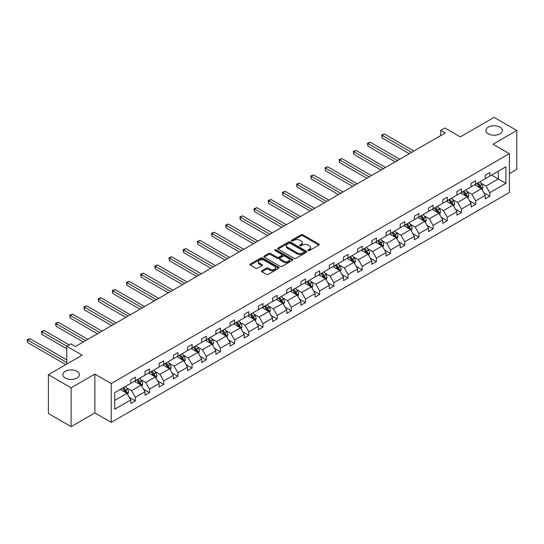 <?xml version="1.0" encoding="UTF-8"?>
<svg xmlns="http://www.w3.org/2000/svg" width="544" height="544" viewBox="0 0 544 544"><rect width="100%" height="100%" fill="white"/><g stroke="black" fill="none" stroke-linecap="round" stroke-linejoin="round"><path stroke-width="0.82" d="M76.928 371.328A8.228 4.746 0 0 0 67.966 370.294A8.228 4.746 0 0 0 62.886 374.687A8.228 4.746 0 0 0 65.3 378.039A8.228 4.746 0 0 0 74.263 379.073A8.228 4.746 0 0 0 79.342 374.687A8.228 4.746 0 0 0 76.928 371.328M499.895 127.126A8.228 4.746 0 0 0 490.933 126.099A8.228 4.746 0 0 0 485.853 130.485A8.228 4.746 0 0 0 488.26 133.844A8.228 4.746 0 0 0 497.23 134.878A8.228 4.746 0 0 0 502.302 130.485A8.228 4.746 0 0 0 499.895 127.126M308.162 250.553A0.884 0.51 0 0 0 309.407 250.553L318.886 245.086A1.265 0.728 0 0 0 319.26 244.569A1.265 0.728 0 0 0 318.886 244.052L302.831 234.784A1.265 0.728 0 0 0 301.043 234.784L291.57 240.251A0.884 0.51 0 0 0 291.312 240.611A0.884 0.51 0 0 0 291.57 240.978A0.884 0.51 0 0 0 292.815 240.978L294.046 240.264A4.039 2.332 0 0 1 299.751 240.264L301.09 241.04A4.039 2.332 0 0 1 302.274 242.685A4.039 2.332 0 0 1 301.09 244.338L299.866 245.045A0.884 0.51 0 0 0 299.608 245.405A0.884 0.51 0 0 0 299.866 245.766A0.884 0.51 0 0 0 301.111 245.766L302.342 245.058A4.039 2.332 0 0 1 308.047 245.058L309.386 245.827A4.039 2.332 0 0 1 310.57 247.479A4.039 2.332 0 0 1 309.386 249.125L308.162 249.832A0.884 0.51 0 0 0 307.904 250.192A0.884 0.51 0 0 0 308.162 250.553L308.162 249.832M509.395 173.59L516.8 169.313L516.8 130.485L494.081 117.368L460.272 136.891L444.822 127.969L440.688 130.356L440.688 135.606M71.114 426.632L94.88 412.91L94.88 374.082L71.114 387.804L71.114 426.632L48.396 413.515L48.396 374.687L82.205 355.164L66.749 346.242L66.749 364.086M71.114 387.804L48.396 374.687M261.882 270.728A1.265 0.728 0 0 0 261.514 271.245A1.265 0.728 0 0 0 261.882 271.762L266.39 274.36A1.265 0.728 0 0 0 268.172 274.36L278.698 268.287A1.265 0.728 0 0 0 279.072 267.77A1.265 0.728 0 0 0 278.698 267.254L262.643 257.985A1.265 0.728 0 0 0 260.862 257.985L250.335 264.064A1.265 0.728 0 0 0 249.961 264.574A1.265 0.728 0 0 0 250.335 265.091L255.775 268.233A1.265 0.728 0 0 0 257.557 268.233L262.065 265.635A1.265 0.728 0 0 0 262.432 265.118A1.265 0.728 0 0 0 262.065 264.602L259.366 263.044A3.373 1.952 0 0 1 258.373 261.664A3.373 1.952 0 0 1 260.46 259.869A3.373 1.952 0 0 1 264.139 260.29L274.706 266.39A3.373 1.952 0 0 1 275.699 267.77A3.373 1.952 0 0 1 273.612 269.572A3.373 1.952 0 0 1 269.933 269.144L268.172 268.131A1.265 0.728 0 0 0 266.39 268.131L261.882 270.728L261.882 271.762M66.749 346.242L70.89 343.856L75.432 346.48L445.23 132.981L440.688 130.356M94.88 374.082L111.241 383.527L509.395 153.653L509.395 192.481L111.241 422.355L111.241 383.527M516.8 130.485L493.034 144.208L509.395 153.653M294.134 258.346A1.265 0.728 0 0 0 295.916 258.346L306.442 252.266A1.265 0.728 0 0 0 306.809 251.75A1.265 0.728 0 0 0 306.442 251.24L290.387 241.964A1.265 0.728 0 0 0 288.599 241.964L278.072 248.044A1.265 0.728 0 0 0 277.705 248.56A1.265 0.728 0 0 0 278.072 249.077L294.134 258.346M275.352 250.743A0.884 0.51 0 0 1 276.243 250.872L292.556 260.284L282.044 266.356A1.265 0.728 0 0 1 280.262 266.356L264.2 257.081L264.2 256.054A1.265 0.728 0 0 0 263.833 256.571A1.265 0.728 0 0 0 264.2 257.081M264.2 256.054L268.709 253.45A1.265 0.728 0 0 1 270.49 253.45L277.005 257.21A1.265 0.728 0 0 0 278.786 257.21L281.778 255.483A1.265 0.728 0 0 0 282.146 254.973A1.265 0.728 0 0 0 281.778 254.456L274.999 250.539A0.884 0.51 0 0 1 274.74 250.179A0.884 0.51 0 0 1 275.284 249.71A0.884 0.51 0 0 1 276.243 249.818L292.57 259.243A1.265 0.728 0 0 1 292.944 259.76A1.265 0.728 0 0 1 292.57 260.277L292.57 259.243M114.736 392.632L130.825 383.343L130.825 379.828L135.368 377.203L135.368 380.718L145.003 375.156L145.003 371.64L149.546 369.016L149.546 372.531L159.181 366.969L159.181 363.453L163.724 360.835L163.724 364.351L173.359 358.788L173.359 355.273L177.902 352.648L177.902 356.164L187.537 350.601L187.537 347.086L192.08 344.461L192.08 347.976L201.708 342.414L201.708 338.898L206.258 336.274L206.258 339.789L215.886 334.227L215.886 330.711L220.436 328.093L220.436 331.609L230.064 326.046L230.064 322.531L234.614 319.906L234.614 323.422L244.242 317.859L244.242 314.344L248.792 311.719L248.792 315.234L258.42 309.672L258.42 306.156L262.97 303.532L262.97 307.047L272.598 301.485L272.598 297.976L277.141 295.351L277.141 298.867L286.776 293.304L286.776 289.789L291.319 287.164L291.319 290.68L300.954 285.117L300.954 281.602L305.497 278.977L305.497 282.492L315.132 276.93L315.132 273.414L319.675 270.796L319.675 274.305L329.31 268.75L329.31 265.234L333.853 262.609L333.853 266.125L343.488 260.562L343.488 257.047L348.031 254.422L348.031 257.938L357.666 252.375L357.666 248.86L362.209 246.235L362.209 249.75L371.844 244.188L371.844 240.672L376.387 238.054L376.387 241.57L386.022 236.008L386.022 232.492L390.565 229.867L390.565 233.383L400.2 227.82L400.2 224.305L404.743 221.68L404.743 225.196L414.378 219.633L414.378 216.118L418.921 213.493L418.921 217.008L428.556 211.446L428.556 207.93L433.099 205.312L433.099 208.828L442.734 203.266L442.734 199.75L447.277 197.125L447.277 200.641L456.906 195.078L456.906 191.563L461.455 188.938L461.455 192.454L471.084 186.891L471.084 183.376L475.633 180.751L475.633 184.266L485.262 178.711L485.262 175.195L489.811 172.57L489.811 176.086L505.893 166.797L505.893 183.376L489.811 192.664L489.811 196.18L485.262 198.805L485.262 195.289L475.633 200.852L475.633 204.367L471.084 206.992L471.084 203.476L461.455 209.039L461.455 212.554L456.906 215.172L456.906 211.657L447.277 217.219L447.277 220.735L442.734 223.36L442.734 219.844L433.099 225.406L433.099 228.922L428.556 231.547L428.556 228.031L418.921 233.594L418.921 237.109L414.378 239.734L414.378 236.218L404.743 241.774L404.743 245.29L400.2 247.914L400.2 244.399L390.565 249.961L390.565 253.477L386.022 256.102L386.022 252.586L376.387 258.148L376.387 261.664L371.844 264.289L371.844 260.773L362.209 266.336L362.209 269.851L357.666 272.469L357.666 268.954L348.031 274.516L348.031 278.032L343.488 280.656L343.488 277.141L333.853 282.703L333.853 286.219L329.31 288.844L329.31 285.328L319.675 290.89L319.675 294.406L315.132 297.031L315.132 293.515L305.497 299.078L305.497 302.593L300.954 305.211L300.954 301.696L291.319 307.258L291.319 310.774L286.776 313.398L286.776 309.883L277.141 315.445L277.141 318.961L272.598 321.586L272.598 318.07L262.97 323.632L262.97 327.148L258.42 329.773L258.42 326.257L248.792 331.82L248.792 335.335L244.242 337.953L244.242 334.438L234.614 340L234.614 343.516L230.064 346.14L230.064 342.625L220.436 348.187L220.436 351.703L215.886 354.328L215.886 350.812L206.258 356.374L206.258 359.89L201.708 362.515L201.708 358.999L192.08 364.555L192.08 368.07L187.537 370.695L187.537 367.18L177.902 372.742L177.902 376.258L173.359 378.882L173.359 375.367L163.724 380.929L163.724 384.445L159.181 387.07L159.181 383.554L149.546 389.116L149.546 392.632L145.003 395.25L145.003 391.734L135.368 397.297L135.368 400.812L130.825 403.437L130.825 399.922L114.736 409.21L114.736 392.632M134.456 381.242L141.182 385.125L131.553 390.687L126.29 387.648M131.553 390.687L135.368 397.297M141.182 385.125L145.003 391.734M130.825 382.5L131.553 382.922L135.368 380.718M148.634 373.055L155.36 376.938L145.731 382.5L140.468 379.467M145.731 382.5L149.546 389.116M155.36 376.938L159.181 383.554M145.003 374.32L145.731 374.734L149.546 372.531M162.812 364.874L169.538 368.757L159.909 374.32L154.646 371.28M159.909 374.32L163.724 380.929M169.538 368.757L173.359 375.367M159.181 366.132L159.909 366.554L163.724 364.351M176.99 356.687L183.716 360.57L174.087 366.132L168.824 363.093M174.087 366.132L177.902 372.742M183.716 360.57L187.537 367.18M173.359 357.945L174.087 358.367L177.902 356.164M191.168 348.5L197.894 352.383L188.258 357.945L183.002 354.912M188.258 357.945L192.08 364.555M197.894 352.383L201.708 358.999M187.537 349.758L188.258 350.18L192.08 347.976M205.346 340.32L212.072 344.202L202.436 349.758L197.18 346.725M202.436 349.758L206.258 356.374M212.072 344.202L215.886 350.812M201.708 341.578L202.436 341.992L206.258 339.789M219.524 332.132L226.25 336.015L216.614 341.578L211.358 338.538M216.614 341.578L220.436 348.187M226.25 336.015L230.064 342.625M215.886 333.39L216.614 333.812L220.436 331.609M233.702 323.945L240.428 327.828L230.792 333.39L225.536 330.351M230.792 333.39L234.614 340M240.428 327.828L244.242 334.438M230.064 325.203L230.792 325.625L234.614 323.422M247.88 315.758L254.606 319.641L244.97 325.203L239.714 322.17M244.97 325.203L248.792 331.82M254.606 319.641L258.42 326.257M244.242 317.023L244.97 317.438L248.792 315.234M262.058 307.578L268.784 311.46L259.148 317.023L253.892 313.983M259.148 317.023L262.97 323.632M268.784 311.46L272.598 318.07M258.42 308.836L259.148 309.257L262.97 307.047M276.236 299.39L282.962 303.273L273.326 308.836L268.07 305.796M273.326 308.836L277.141 315.445M282.962 303.273L286.776 309.883M272.598 300.648L273.326 301.07L277.141 298.867M290.414 291.203L297.14 295.086L287.504 300.648L282.248 297.609M287.504 300.648L291.319 307.258M297.14 295.086L300.954 301.696M286.776 292.461L287.504 292.883L291.319 290.68M304.592 283.016L311.318 286.899L301.682 292.461L296.419 289.428M301.682 292.461L305.497 299.078M311.318 286.899L315.132 293.515M300.954 284.281L301.682 284.696L305.497 282.492M318.77 274.836L325.496 278.718L315.86 284.281L310.597 281.241M315.86 284.281L319.675 290.89M325.496 278.718L329.31 285.328M315.132 276.094L315.86 276.515L319.675 274.305M332.948 266.648L339.674 270.531L330.038 276.094L324.775 273.054M330.038 276.094L333.853 282.703M339.674 270.531L343.488 277.141M329.31 267.906L330.038 268.328L333.853 266.125M347.12 258.461L353.852 262.344L344.216 267.906L338.953 264.874M344.216 267.906L348.031 274.516M353.852 262.344L357.666 268.954M343.488 259.719L344.216 260.141L348.031 257.938M361.298 250.274L368.023 254.157L358.394 259.719L353.131 256.686M358.394 259.719L362.209 266.336M368.023 254.157L371.844 260.773M357.666 251.539L358.394 251.954L362.209 249.75M375.476 242.094L382.201 245.976L372.572 251.539L367.309 248.499M372.572 251.539L376.387 258.148M382.201 245.976L386.022 252.586M371.844 243.352L372.572 243.773L376.387 241.57M389.654 233.906L396.379 237.789L386.75 243.352L381.487 240.312M386.75 243.352L390.565 249.961M396.379 237.789L400.2 244.399M386.022 235.164L386.75 235.586L390.565 233.383M403.832 225.719L410.557 229.602L400.928 235.164L395.665 232.132M400.928 235.164L404.743 241.774M410.557 229.602L414.378 236.218M400.2 226.977L400.928 227.399L404.743 225.196M418.01 217.539L424.735 221.422L415.106 226.977L409.843 223.944M415.106 226.977L418.921 233.594M424.735 221.422L428.556 228.031M414.378 218.797L415.106 219.212L418.921 217.008M432.188 209.352L438.913 213.234L429.277 218.797L424.021 215.757M429.277 218.797L433.099 225.406M438.913 213.234L442.734 219.844M428.556 210.61L429.277 211.031L433.099 208.828M446.366 201.164L453.091 205.047L443.455 210.61L438.199 207.57M443.455 210.61L447.277 217.219M453.091 205.047L456.906 211.657M442.734 202.422L443.455 202.844L447.277 200.641M460.544 192.977L467.269 196.86L457.633 202.422L452.377 199.39M457.633 202.422L461.455 209.039M467.269 196.86L471.084 203.476M456.906 194.242L457.633 194.657L461.455 192.454M474.722 184.797L481.447 188.68L471.811 194.242L466.555 191.202M471.811 194.242L475.633 200.852M481.447 188.68L485.262 195.289M471.084 186.055L471.811 186.476L475.633 184.266M491.538 175.086L498.263 178.969L485.989 186.055L480.733 183.015M485.989 186.055L489.811 192.664M505.893 183.376L498.263 178.969L498.263 171.204L505.893 166.797M94.88 412.91L111.241 422.355M485.262 177.868L485.989 178.289L489.811 176.086M114.736 400.398L127.004 393.312L120.278 389.429M127.004 393.312L130.825 399.922M483.766 192.692L489.811 196.18M469.588 200.879L475.633 204.367M455.41 209.059L461.455 212.554M441.232 217.246L447.277 220.735M427.054 225.434L433.099 228.922M412.876 233.621L418.921 237.109M398.698 241.801L404.743 245.29M384.52 249.988L390.565 253.477M370.342 258.176L376.387 261.664M356.164 266.363L362.209 269.851M341.986 274.543L348.031 278.032M327.808 282.73L333.853 286.219M313.636 290.918L319.675 294.406M299.458 299.098L305.497 302.593M285.28 307.285L291.319 310.774M271.102 315.472L277.141 318.961M256.924 323.66L262.97 327.148M242.746 331.84L248.792 335.335M228.568 340.027L234.614 343.516M214.39 348.214L220.436 351.703M200.212 356.402L206.258 359.89M186.034 364.582L192.08 368.07M171.856 372.769L177.902 376.258M157.678 380.956L163.724 384.445M143.5 389.137L149.546 392.632M129.322 397.324L135.368 400.812M308.516 250.682L309.386 250.172A4.039 2.332 0 0 0 310.57 248.526L310.57 247.479M302.274 242.685L302.274 243.739A4.039 2.332 0 0 1 301.09 245.385L300.22 245.888M318.872 245.092L302.831 235.831A1.265 0.728 0 0 0 301.043 235.831L291.924 241.101M306.442 251.24L306.442 252.266L290.387 243.018A1.265 0.728 0 0 0 288.599 243.018L278.093 249.084L278.072 248.044M304.212 252.11A0.884 0.51 0 0 0 304.47 251.75A0.884 0.51 0 0 0 304.212 251.389L290.115 243.256A0.884 0.51 0 0 0 288.871 243.256L287.579 243.998A4.039 2.332 0 0 0 286.396 245.65A4.039 2.332 0 0 0 287.579 247.296L297.208 252.858A4.039 2.332 0 0 0 302.92 252.858L304.212 252.11L304.212 253.164A0.884 0.51 0 0 0 304.47 252.804L304.47 251.75M286.396 245.65L286.396 246.697A4.039 2.332 0 0 0 287.579 248.35L287.579 247.296M304.212 253.164L302.92 253.912A4.039 2.332 0 0 1 297.208 253.912L287.579 248.35M264.221 257.094L268.709 254.504L268.709 253.45M282.146 254.973L282.146 256.02A1.265 0.728 0 0 1 281.778 256.537L278.786 258.264A1.265 0.728 0 0 1 277.005 258.264L270.49 254.504A1.265 0.728 0 0 0 268.709 254.504M283.764 261.113A3.373 1.952 0 0 0 287.443 261.535A3.373 1.952 0 0 0 289.524 259.733A3.373 1.952 0 0 0 288.538 258.359L284.811 256.21A1.265 0.728 0 0 0 283.03 256.21L280.038 257.931A1.265 0.728 0 0 0 279.67 258.448A1.265 0.728 0 0 0 280.038 258.964L283.764 261.113L283.764 262.16A3.373 1.952 0 0 0 287.443 262.582A3.373 1.952 0 0 0 289.524 260.787L289.524 259.733M279.67 258.448L279.67 259.495A1.265 0.728 0 0 0 280.038 260.012L280.038 258.964M283.764 262.16L280.038 260.012M275.699 267.77L275.699 268.818A3.373 1.952 0 0 1 273.612 270.62A3.373 1.952 0 0 1 269.933 270.198L268.172 269.178A1.265 0.728 0 0 0 266.39 269.178L261.902 271.769M258.373 261.664L258.373 262.718A3.373 1.952 0 0 0 259.366 264.092L259.366 263.044M262.045 265.642L259.366 264.092M278.698 267.254L278.698 268.287L262.643 259.032A1.265 0.728 0 0 0 260.862 259.032L250.349 265.098L250.335 264.064M482.14 189.876L482.97 187.462A3.407 1.965 -120 0 0 481.889 184.559L479.849 181.839M476.184 185.64L475.3 184.457M413.923 151.055L384.411 134.021L382.14 135.334L382.14 137.952L409.374 153.68M480.944 188.387L481.134 187.605A3.407 1.965 -120 0 0 480.162 185.558L478.122 182.832M477.265 183.328L479.509 186.32A1.734 1 60 0 1 479.828 186.85L481.134 187.605M477.027 183.464L479.067 186.184A3.407 1.965 60 0 1 479.917 187.796M382.14 137.952L381.643 135.041L411.652 152.368M381.643 135.041L384.411 134.021M467.962 198.057L468.799 195.643A3.407 1.965 -120 0 0 467.711 192.746L465.671 190.019M462.006 193.827L461.122 192.644M399.745 159.242L370.233 142.202L367.962 143.514L367.962 146.139L395.202 161.867M466.766 196.574L466.956 195.792A3.407 1.965 -120 0 0 465.984 193.739L463.944 191.019M463.087 191.508L465.331 194.507A1.734 1 60 0 1 465.65 195.038L466.956 195.792M462.849 191.644L464.889 194.371A3.407 1.965 60 0 1 465.739 195.983M367.962 146.139L367.465 143.228L397.474 160.555M367.465 143.228L370.233 142.202M453.784 206.244L454.621 203.83A3.407 1.965 -120 0 0 453.533 200.933L451.493 198.206M447.834 202.008L446.944 200.831M385.567 167.43L356.055 150.389L353.784 151.701L353.784 154.326L381.024 170.048M452.588 204.755L452.778 203.973A3.407 1.965 -120 0 0 451.806 201.926L449.766 199.206M448.909 199.696L451.16 202.694A1.734 1 60 0 1 451.472 203.218L452.778 203.973M448.671 199.832L450.711 202.558A3.407 1.965 60 0 1 451.561 204.163M353.784 154.326L353.287 151.416L383.296 168.735M353.287 151.416L356.055 150.389M439.606 214.431L440.443 212.017A3.407 1.965 -120 0 0 439.355 209.114L437.315 206.394M433.656 210.195L432.772 209.018M371.389 175.61L341.877 158.576L339.606 159.888L339.606 162.513L366.846 178.235M438.41 212.942L438.6 212.16A3.407 1.965 -120 0 0 437.628 210.113L435.588 207.386M434.731 207.883L436.982 210.882A1.734 1 60 0 1 437.294 211.405L438.6 212.16M434.493 208.019L436.54 210.739A3.407 1.965 60 0 1 437.383 212.35M339.606 162.513L339.109 159.596L369.118 176.922M339.109 159.596L341.877 158.576M425.428 222.618L426.265 220.204A3.407 1.965 -120 0 0 425.177 217.301L423.137 214.574M419.478 218.382L418.594 217.199M357.211 183.797L327.699 166.763L325.428 168.076L325.428 170.694L352.668 186.422M424.232 221.129L424.422 220.347A3.407 1.965 -120 0 0 423.45 218.3L421.41 215.574M420.553 216.07L422.804 219.062A1.734 1 60 0 1 423.116 219.592L424.422 220.347M420.322 216.206L422.362 218.926A3.407 1.965 60 0 1 423.205 220.538M325.428 170.694L324.931 167.783L354.94 185.11M324.931 167.783L327.699 166.763M411.25 230.799L412.087 228.385A3.407 1.965 -120 0 0 410.999 225.488L408.959 222.761M405.3 226.569L404.416 225.386M343.033 191.984L313.521 174.944L311.25 176.256L311.25 178.881L338.49 194.609M410.054 229.316L410.244 228.534A3.407 1.965 -120 0 0 409.272 226.481L407.232 223.761M406.375 224.25L408.626 227.249A1.734 1 60 0 1 408.938 227.78L410.244 228.534M406.144 224.386L408.184 227.113A3.407 1.965 60 0 1 409.027 228.718M311.25 178.881L310.753 175.97L340.762 193.297M310.753 175.97L313.521 174.944M397.072 238.986L397.909 236.572A3.407 1.965 -120 0 0 396.821 233.668L394.781 230.948M391.122 234.75L390.238 233.573M328.855 200.165L299.35 183.131L297.072 184.443L297.072 187.068L324.312 202.79M395.876 237.497L396.066 236.715A3.407 1.965 -120 0 0 395.094 234.668L393.054 231.948M392.204 232.438L394.448 235.436A1.734 1 60 0 1 394.76 235.96L396.066 236.715M391.966 232.574L394.006 235.3A3.407 1.965 60 0 1 394.849 236.905M297.072 187.068L296.575 184.158L326.584 201.477M296.575 184.158L299.35 183.131M382.894 247.173L383.731 244.759A3.407 1.965 -120 0 0 382.643 241.856L380.603 239.136M376.944 242.937L376.06 241.754M314.677 208.352L285.172 191.318L282.894 192.63L282.894 195.255L310.134 210.977M381.698 245.684L381.888 244.902A3.407 1.965 -120 0 0 380.916 242.855L378.876 240.128M378.026 240.625L380.27 243.624A1.734 1 60 0 1 380.582 244.147L381.888 244.902M377.788 240.761L379.828 243.481A3.407 1.965 60 0 1 380.678 245.092M282.894 195.255L282.397 192.338L312.406 209.664M282.397 192.338L285.172 191.318M368.716 255.354L369.553 252.94A3.407 1.965 -120 0 0 368.465 250.043L366.425 247.316M362.766 251.124L361.882 249.941M300.499 216.539L270.994 199.505L268.722 200.811L268.722 203.436L295.956 219.164M367.526 253.871L367.717 253.089A3.407 1.965 -120 0 0 366.738 251.042L364.698 248.316M363.848 248.805L366.092 251.804A1.734 1 60 0 1 366.404 252.334L367.717 253.089M363.61 248.948L365.65 251.668A3.407 1.965 60 0 1 366.5 253.28M268.722 203.436L268.219 200.525L298.228 217.852M268.219 200.525L270.994 199.505M354.538 263.541L355.375 261.127A3.407 1.965 -120 0 0 354.287 258.23L352.247 255.503M348.588 259.311L347.704 258.128M286.321 224.726L256.816 207.686L254.544 208.998L254.544 211.623L281.778 227.344M353.348 262.058L353.539 261.276A3.407 1.965 -120 0 0 352.56 259.223L350.52 256.503M349.67 256.992L351.914 259.991A1.734 1 60 0 1 352.226 260.522L353.539 261.276M349.432 257.128L351.472 259.855A3.407 1.965 60 0 1 352.322 261.46M254.544 211.623L254.041 208.712L284.05 226.039M254.041 208.712L256.816 207.686M340.36 271.728L341.197 269.314A3.407 1.965 -120 0 0 340.109 266.41L338.069 263.69M334.41 267.492L333.526 266.315M272.143 232.907L242.638 215.873L240.366 217.185L240.366 219.81L267.6 235.532M339.17 270.239L339.361 269.457A3.407 1.965 -120 0 0 338.382 267.41L336.342 264.683M335.492 265.18L337.736 268.178A1.734 1 60 0 1 338.048 268.702L339.361 269.457M335.254 265.316L337.294 268.042A3.407 1.965 60 0 1 338.144 269.647M240.366 219.81L239.863 216.893L269.872 234.219M239.863 216.893L242.638 215.873M326.182 279.915L327.019 277.501A3.407 1.965 -120 0 0 325.931 274.598L323.891 271.878M320.232 275.679L319.348 274.496M257.965 241.094L228.46 224.06L226.188 225.372L226.188 227.99L253.422 243.719M324.992 278.426L325.183 277.644A3.407 1.965 -120 0 0 324.204 275.597L322.164 272.87M321.314 273.367L323.558 276.359A1.734 1 60 0 1 323.87 276.889L325.183 277.644M321.076 273.503L323.116 276.223A3.407 1.965 60 0 1 323.966 277.834M226.188 227.99L225.685 225.08L255.694 242.406M225.685 225.08L228.46 224.06M312.004 288.096L312.841 285.682A3.407 1.965 -120 0 0 311.753 282.785L309.713 280.058M306.054 283.866L305.17 282.683M243.787 249.281L214.282 232.24L212.01 233.553L212.01 236.178L239.244 251.906M310.814 286.613L311.005 285.831A3.407 1.965 -120 0 0 310.026 283.778L307.986 281.058M307.136 281.547L309.38 284.546A1.734 1 60 0 1 309.692 285.076L311.005 285.831M306.898 281.69L308.938 284.41A3.407 1.965 60 0 1 309.788 286.022M212.01 236.178L211.507 233.267L241.516 250.594M211.507 233.267L214.282 232.24M297.826 296.283L298.663 293.869A3.407 1.965 -120 0 0 297.575 290.972L295.535 288.245M291.876 292.053L290.992 290.87M229.616 257.468L200.104 240.428L197.832 241.74L197.832 244.365L225.066 260.086M296.636 294.794L296.827 294.012A3.407 1.965 -120 0 0 295.848 291.965L293.808 289.245M292.958 289.734L295.202 292.733A1.734 1 60 0 1 295.521 293.257L296.827 294.012M292.72 289.87L294.76 292.597A3.407 1.965 60 0 1 295.61 294.202M197.832 244.365L197.329 241.454L227.338 258.781M197.329 241.454L200.104 240.428M283.648 304.47L284.485 302.056A3.407 1.965 -120 0 0 283.397 299.152L281.357 296.432M277.698 300.234L276.814 299.057M215.438 265.649L185.926 248.615L183.654 249.927L183.654 252.552L210.888 268.274M282.458 302.981L282.649 302.199A3.407 1.965 -120 0 0 281.676 300.152L279.63 297.425M278.78 297.922L281.024 300.92A1.734 1 60 0 1 281.343 301.444L282.649 302.199M278.542 298.058L280.582 300.784A3.407 1.965 60 0 1 281.432 302.389M183.654 252.552L183.151 249.635L213.16 266.961M183.151 249.635L185.926 248.615M269.47 312.657L270.307 310.243A3.407 1.965 -120 0 0 269.226 307.34L267.179 304.62M263.52 308.421L262.636 307.238M201.26 273.836L171.748 256.802L169.476 258.114L169.476 260.732L196.71 276.461M268.28 311.168L268.471 310.386A3.407 1.965 -120 0 0 267.498 308.339L265.458 305.612M264.602 306.109L266.846 309.101A1.734 1 60 0 1 267.165 309.631L268.471 310.386M264.364 306.245L266.404 308.965A3.407 1.965 60 0 1 267.254 310.576M169.476 260.732L168.973 257.822L198.982 275.148M168.973 257.822L171.748 256.802M255.299 320.838L256.129 318.424A3.407 1.965 -120 0 0 255.048 315.527L253.008 312.8M249.342 316.608L248.458 315.425M187.082 282.023L157.57 264.982L155.298 266.295L155.298 268.92L182.532 284.648M254.102 319.355L254.293 318.573A3.407 1.965 -120 0 0 253.32 316.52L251.28 313.8M250.424 314.289L252.668 317.288A1.734 1 60 0 1 252.987 317.818L254.293 318.573M250.186 314.425L252.226 317.152A3.407 1.965 60 0 1 253.076 318.764M155.298 268.92L154.795 266.009L184.81 283.336M154.795 266.009L157.57 264.982M241.121 329.025L241.951 326.611A3.407 1.965 -120 0 0 240.87 323.714L238.83 320.987M235.164 324.788L234.28 323.612M172.904 290.21L143.392 273.17L141.12 274.482L141.12 277.107L168.354 292.828M239.924 327.536L240.115 326.754A3.407 1.965 -120 0 0 239.142 324.707L237.102 321.987M236.246 322.476L238.49 325.475A1.734 1 60 0 1 238.809 325.999L240.115 326.754M236.008 322.612L238.048 325.339A3.407 1.965 60 0 1 238.898 326.944M141.12 277.107L140.624 274.196L170.632 291.516M140.624 274.196L143.392 273.17M226.943 337.212L227.78 334.798A3.407 1.965 -120 0 0 226.692 331.894L224.652 329.174M220.986 332.976L220.102 331.799M158.726 298.391L129.214 281.357L126.942 282.669L126.942 285.294L154.183 301.016M225.746 335.723L225.937 334.941A3.407 1.965 -120 0 0 224.964 332.894L222.924 330.167M222.068 330.664L224.312 333.662A1.734 1 60 0 1 224.631 334.186L225.937 334.941M221.83 330.8L223.87 333.52A3.407 1.965 60 0 1 224.72 335.131M126.942 285.294L126.446 282.377L156.454 299.703M126.446 282.377L129.214 281.357M212.765 345.392L213.602 342.978A3.407 1.965 -120 0 0 212.514 340.082L210.474 337.355M206.815 341.163L205.924 339.98M144.548 306.578L115.036 289.544L112.764 290.85L112.764 293.474L140.005 309.203M211.568 343.91L211.759 343.128A3.407 1.965 -120 0 0 210.786 341.081L208.746 338.354M207.89 338.844L210.14 341.843A1.734 1 60 0 1 210.453 342.373L211.759 343.128M207.652 338.987L209.692 341.707A3.407 1.965 60 0 1 210.542 343.318M112.764 293.474L112.268 290.564L142.276 307.89M112.268 290.564L115.036 289.544M198.587 353.58L199.424 351.166A3.407 1.965 -120 0 0 198.336 348.269L196.296 345.542M192.637 349.35L191.746 348.167M130.37 314.765L100.858 297.724L98.586 299.037L98.586 301.662L125.827 317.39M197.39 352.097L197.581 351.315A3.407 1.965 -120 0 0 196.608 349.262L194.568 346.542M193.712 347.031L195.962 350.03A1.734 1 60 0 1 196.275 350.56L197.581 351.315M193.474 347.167L195.514 349.894A3.407 1.965 60 0 1 196.364 351.499M98.586 301.662L98.09 298.751L128.098 316.078M98.09 298.751L100.858 297.724M184.409 361.767L185.246 359.353A3.407 1.965 -120 0 0 184.158 356.449L182.118 353.729M178.459 357.53L177.575 356.354M116.192 322.946L86.68 305.912L84.408 307.224L84.408 309.849L111.649 325.57M183.212 360.278L183.403 359.496A3.407 1.965 -120 0 0 182.43 357.449L180.39 354.722M179.534 355.218L181.784 358.217A1.734 1 60 0 1 182.097 358.741L183.403 359.496M179.296 355.354L181.342 358.081A3.407 1.965 60 0 1 182.186 359.686M84.408 309.849L83.912 306.932L113.92 324.258M83.912 306.932L86.68 305.912M170.231 369.954L171.068 367.54A3.407 1.965 -120 0 0 169.98 364.636L167.94 361.916M164.281 365.718L163.397 364.534M102.014 331.133L72.502 314.099L70.23 315.411L70.23 318.029L97.471 333.758M169.034 368.465L169.225 367.683A3.407 1.965 -120 0 0 168.252 365.636L166.212 362.909M165.356 363.406L167.606 366.398A1.734 1 60 0 1 167.919 366.928L169.225 367.683M165.124 363.542L167.164 366.262A3.407 1.965 60 0 1 168.008 367.873M70.23 318.029L69.734 315.119L99.742 332.445M69.734 315.119L72.502 314.099M156.053 378.134L156.89 375.72A3.407 1.965 -120 0 0 155.802 372.824L153.762 370.097M150.103 373.905L149.219 372.722M87.836 339.32L58.33 322.279L56.052 323.592L56.052 326.216L83.293 341.945M154.856 376.652L155.047 375.87A3.407 1.965 -120 0 0 154.074 373.823L152.034 371.096M151.184 371.586L153.428 374.585A1.734 1 60 0 1 153.741 375.115L155.047 375.87M150.946 371.729L152.986 374.449A3.407 1.965 60 0 1 153.83 376.06M56.052 326.216L55.556 323.306L85.564 340.632M55.556 323.306L58.33 322.279M141.875 386.322L142.712 383.908A3.407 1.965 -120 0 0 141.624 381.011L139.584 378.284M135.925 382.092L135.041 380.909M69.115 344.882L44.152 330.466L41.874 331.779L41.874 334.404L66.749 348.765M140.678 384.832L140.869 384.05A3.407 1.965 -120 0 0 139.896 382.004L137.856 379.284M137.006 379.773L139.25 382.772A1.734 1 60 0 1 139.563 383.296L140.869 384.05M136.768 379.909L138.808 382.636A3.407 1.965 60 0 1 139.658 384.241M41.874 334.404L41.378 331.493L66.844 346.195M41.378 331.493L44.152 330.466M127.697 394.509L128.534 392.095A3.407 1.965 -120 0 0 127.446 389.191L125.406 386.471M121.747 390.272L120.863 389.096M66.749 359.89L29.974 338.654L27.703 339.966L27.703 342.591L65.844 364.609M126.507 393.02L126.698 392.238A3.407 1.965 -120 0 0 125.718 390.191L123.678 387.464M122.828 387.96L125.072 390.959A1.734 1 60 0 1 125.385 391.483L126.698 392.238M122.59 388.096L124.63 390.823A3.407 1.965 60 0 1 125.48 392.428M27.703 342.591L27.2 339.674L66.749 362.508M27.2 339.674L29.974 338.654M309.386 250.172L309.386 249.125M299.866 245.766L299.866 245.045M301.09 245.385L301.09 244.338M291.57 240.978L291.57 240.251M301.043 235.831L301.043 234.784M302.831 235.831L302.831 234.784M318.886 245.086L318.886 244.052M288.599 243.018L288.599 241.964M290.387 243.018L290.387 241.964M297.208 253.912L297.208 252.858M302.92 253.912L302.92 252.858M270.49 254.504L270.49 253.45M277.005 258.264L277.005 257.21M278.786 258.264L278.786 257.21M281.778 256.537L281.778 255.483M276.243 250.872L276.243 249.818M266.39 269.178L266.39 268.131M268.172 269.178L268.172 268.131M269.933 270.198L269.933 269.144M262.065 265.635L262.065 264.602M260.862 259.032L260.862 257.985M262.643 259.032L262.643 257.985M481.202 188.537L482.95 187.524M480.162 185.558L481.889 184.559M478.101 186.748L479.067 186.184M467.024 196.724L468.772 195.711M465.984 193.739L467.711 192.746M463.923 194.929L464.889 194.371M452.846 204.904L454.594 203.898M451.806 201.926L453.533 200.933M449.745 203.116L450.711 202.558M438.668 213.092L440.416 212.078M437.628 210.113L439.355 209.114M435.567 211.303L436.54 210.739M424.49 221.279L426.238 220.266M423.45 218.3L425.177 217.301M421.389 219.484L422.362 218.926M410.312 229.459L412.06 228.453M409.272 226.481L410.999 225.488M407.211 227.671L408.184 227.113M396.134 237.646L397.888 236.64M395.094 234.668L396.821 233.668M393.033 235.858L394.006 235.3M381.956 245.834L383.71 244.82M380.916 242.855L382.643 241.856M378.855 244.045L379.828 243.481M367.778 254.021L369.532 253.008M366.738 251.042L368.465 250.043M364.677 252.226L365.65 251.668M353.6 262.201L355.354 261.195M352.56 259.223L354.287 258.23M350.499 260.413L351.472 259.855M339.429 270.388L341.176 269.382M338.382 267.41L340.109 266.41M336.321 268.6L337.294 268.042M325.251 278.576L326.998 277.562M324.204 275.597L325.931 274.598M322.15 276.787L323.116 276.223M311.073 286.763L312.82 285.75M310.026 283.778L311.753 282.785M307.972 284.968L308.938 284.41M296.895 294.943L298.642 293.937M295.848 291.965L297.575 290.972M293.794 293.155L294.76 292.597M282.717 303.13L284.464 302.124M281.676 300.152L283.397 299.152M279.616 301.342L280.582 300.784M268.539 311.318L270.286 310.304M267.498 308.339L269.226 307.34M265.438 309.522L266.404 308.965M254.361 319.505L256.108 318.492M253.32 316.52L255.048 315.527M251.26 317.71L252.226 317.152M240.183 327.685L241.93 326.679M239.142 324.707L240.87 323.714M237.082 325.897L238.048 325.339M226.005 335.872L227.752 334.859M224.964 332.894L226.692 331.894M222.904 334.084L223.87 333.52M211.827 344.06L213.574 343.046M210.786 341.081L212.514 340.082M208.726 342.264L209.692 341.707M197.649 352.24L199.396 351.234M196.608 349.262L198.336 348.269M194.548 350.452L195.514 349.894M183.471 360.427L185.218 359.421M182.43 357.449L184.158 356.449M180.37 358.639L181.342 358.081M169.293 368.614L171.04 367.601M168.252 365.636L169.98 364.636M166.192 366.826L167.164 366.262M155.115 376.802L156.869 375.788M154.074 373.823L155.802 372.824M152.014 375.006L152.986 374.449M140.937 384.982L142.691 383.976M139.896 382.004L141.624 381.011M137.836 383.194L138.808 382.636M126.759 393.169L128.513 392.163M125.718 390.191L127.446 389.191M123.658 391.381L124.63 390.823"/></g></svg>
